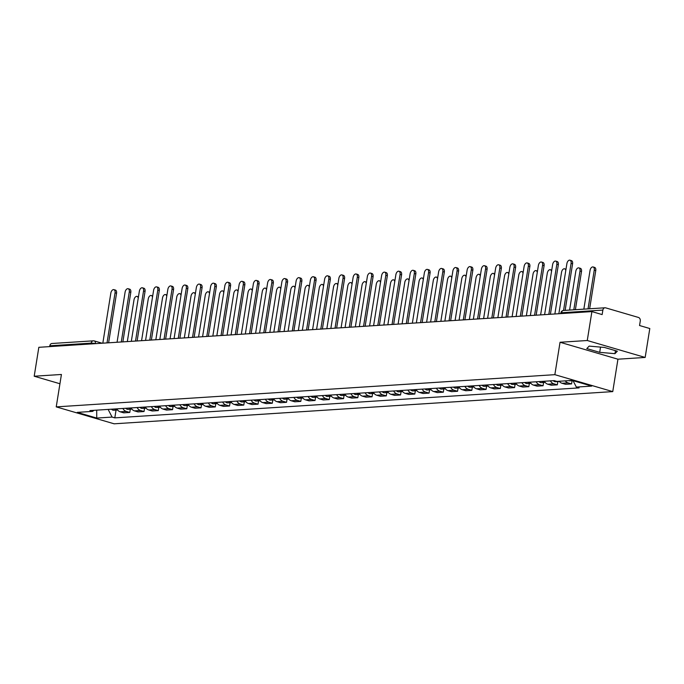 <?xml version="1.0" encoding="UTF-8"?>
<svg xmlns="http://www.w3.org/2000/svg" width="684" height="684" viewBox="0 0 684 684"><rect width="100%" height="100%" fill="white"/><g stroke="black" fill="none" stroke-linecap="round" stroke-linejoin="round"><path stroke-width="1.03" d="M645.166 357.441L587.265 340.512L591.899 311.588L38.834 347.31L34.2 376.226L61.423 374.473L56.233 406.877L114.134 423.806L612.753 391.607L617.943 359.203L645.166 357.441L649.8 328.525L639.549 325.524L640.275 321.018A2.984 2.36 86.3 0 0 638.42 317.436L605.648 307.851A2.984 2.36 86.3 0 0 604.989 307.783A2.984 2.36 86.3 0 0 602.869 310.083L561.487 312.759A2.984 0.504 -170.9 0 0 560.854 312.964L560.752 313.605M587.265 340.512L560.042 342.265L554.852 374.67L56.233 406.877M591.899 311.588L602.142 314.589L602.869 310.083M34.2 376.226L59.935 383.75M49.675 346.608L49.804 345.805A2.984 2.36 -93.7 0 1 51.924 343.496L93.306 340.829A2.984 2.36 86.3 0 0 91.186 343.129L49.804 345.805M116.827 408.852A6.866 5.429 86.3 0 0 120.222 411.802L123.753 412.837L129.78 412.443L126.249 411.409A6.866 5.429 -93.7 0 1 122.855 408.459M130.302 409.177L129.78 412.443M131.08 407.929A6.866 5.429 86.3 0 0 134.474 410.879L138.006 411.913L144.033 411.529L140.502 410.494A6.866 5.429 -93.7 0 1 137.108 407.544M144.555 408.262L144.033 411.529M145.324 407.014A6.866 5.429 86.3 0 0 148.719 409.964L152.258 410.998L158.286 410.605L154.755 409.571A6.866 5.429 -93.7 0 1 151.361 406.621M158.808 407.339L158.286 410.605M159.577 406.091A6.866 5.429 86.3 0 0 162.972 409.041L166.503 410.075L172.539 409.682L169.008 408.656A6.866 5.429 -93.7 0 1 165.605 405.706M173.061 406.424L172.539 409.682M173.83 405.167A6.866 5.429 86.3 0 0 177.224 408.117L180.756 409.152L186.783 408.767L183.252 407.732A6.866 5.429 -93.7 0 1 179.858 404.783M187.313 405.501L186.783 408.767M188.083 404.253A6.866 5.429 86.3 0 0 191.477 407.202L195.008 408.237L201.036 407.844L197.505 406.809A6.866 5.429 -93.7 0 1 194.111 403.859M201.558 404.577L201.036 407.844M202.336 403.329A6.866 5.429 86.3 0 0 205.73 406.279L209.261 407.313L215.289 406.92L211.758 405.894A6.866 5.429 -93.7 0 1 208.363 402.944M215.811 403.663L215.289 406.92M216.589 402.406A6.866 5.429 86.3 0 0 219.983 405.356L223.514 406.39L229.542 406.005L226.011 404.971A6.866 5.429 -93.7 0 1 222.616 402.021M230.063 402.739L229.542 406.005M230.833 401.491A6.866 5.429 86.3 0 0 234.236 404.441L237.767 405.475L243.795 405.082L240.264 404.047A6.866 5.429 -93.7 0 1 236.869 401.098M244.316 401.816L243.795 405.082M245.086 400.567A6.866 5.429 86.3 0 0 248.48 403.517L252.011 404.552L258.048 404.159L254.516 403.132A6.866 5.429 -93.7 0 1 251.113 400.183M258.569 400.901L258.048 404.159M259.339 399.653A6.866 5.429 86.3 0 0 262.733 402.602L266.264 403.628L272.292 403.244L268.761 402.209A6.866 5.429 -93.7 0 1 265.366 399.259M272.822 399.978L272.292 403.244M273.591 398.729A6.866 5.429 86.3 0 0 276.986 401.679L280.517 402.714L286.545 402.32L283.014 401.286A6.866 5.429 -93.7 0 1 279.619 398.336M287.066 399.054L286.545 402.32M287.844 397.806A6.866 5.429 86.3 0 0 291.239 400.756L294.77 401.79L300.798 401.405L297.266 400.371A6.866 5.429 -93.7 0 1 293.872 397.421M301.319 398.139L300.798 401.405M302.097 396.891A6.866 5.429 86.3 0 0 305.492 399.841L309.023 400.867L315.05 400.482L311.519 399.447A6.866 5.429 -93.7 0 1 308.125 396.498M315.572 397.216L315.05 400.482M316.341 395.968A6.866 5.429 86.3 0 0 319.744 398.917L323.276 399.952L329.303 399.559L325.772 398.524A6.866 5.429 -93.7 0 1 322.378 395.574M329.825 396.293L329.303 399.559M330.594 395.044A6.866 5.429 86.3 0 0 333.989 397.994L337.52 399.029L343.556 398.644L340.025 397.609A6.866 5.429 -93.7 0 1 336.622 394.659M344.078 395.378L343.556 398.644M344.847 394.129A6.866 5.429 86.3 0 0 348.242 397.079L351.773 398.105L357.8 397.72L354.269 396.686A6.866 5.429 -93.7 0 1 350.875 393.736M358.331 394.454L357.8 397.72M359.1 393.206A6.866 5.429 86.3 0 0 362.494 396.156L366.026 397.19L372.053 396.797L368.522 395.762A6.866 5.429 -93.7 0 1 365.128 392.813M372.575 393.539L372.053 396.797M373.353 392.283A6.866 5.429 86.3 0 0 376.747 395.232L380.278 396.267L386.306 395.882L382.775 394.848A6.866 5.429 -93.7 0 1 379.381 391.898M386.828 392.616L386.306 395.882M387.606 391.368A6.866 5.429 86.3 0 0 391 394.317L394.531 395.352L400.559 394.959L397.028 393.924A6.866 5.429 -93.7 0 1 393.633 390.974M401.081 391.693L400.559 394.959M401.85 390.444A6.866 5.429 86.3 0 0 405.253 393.394L408.784 394.429L414.812 394.035L411.281 393.009A6.866 5.429 -93.7 0 1 407.886 390.06M415.333 390.778L414.812 394.035M416.103 389.521A6.866 5.429 86.3 0 0 419.497 392.471L423.028 393.505L429.065 393.12L425.534 392.086A6.866 5.429 -93.7 0 1 422.131 389.136M429.586 389.854L429.065 393.12M430.356 388.606A6.866 5.429 86.3 0 0 433.75 391.556L437.281 392.59L443.309 392.197L439.778 391.162A6.866 5.429 -93.7 0 1 436.383 388.213M443.839 388.931L443.309 392.197M444.609 387.683A6.866 5.429 86.3 0 0 448.003 390.632L451.534 391.667L457.562 391.274L454.031 390.248A6.866 5.429 -93.7 0 1 450.636 387.298M458.083 388.016L457.562 391.274M458.861 386.768A6.866 5.429 86.3 0 0 462.256 389.718L465.787 390.744L471.815 390.359L468.284 389.324A6.866 5.429 -93.7 0 1 464.889 386.374M472.336 387.093L471.815 390.359M473.114 385.844A6.866 5.429 86.3 0 0 476.509 388.794L480.04 389.829L486.067 389.435L482.536 388.401A6.866 5.429 -93.7 0 1 479.142 385.451M486.589 386.169L486.067 389.435M487.359 384.921A6.866 5.429 86.3 0 0 490.761 387.871L494.293 388.905L500.32 388.512L496.789 387.486A6.866 5.429 -93.7 0 1 493.395 384.536M500.842 385.254L500.32 388.512M501.611 384.006A6.866 5.429 86.3 0 0 505.006 386.956L508.537 387.982L514.573 387.597L511.042 386.563A6.866 5.429 -93.7 0 1 507.639 383.613M515.095 384.331L514.573 387.597M515.864 383.083A6.866 5.429 86.3 0 0 519.259 386.032L522.79 387.067L528.826 386.674L525.286 385.639A6.866 5.429 -93.7 0 1 521.892 382.689M529.348 383.408L528.826 386.674M530.117 382.159A6.866 5.429 86.3 0 0 533.511 385.109L537.043 386.144L543.07 385.759L539.539 384.724A6.866 5.429 -93.7 0 1 536.145 381.775M543.592 382.493L543.07 385.759M544.37 381.244A6.866 5.429 86.3 0 0 547.764 384.194L551.295 385.22L557.323 384.836L553.792 383.801A6.866 5.429 -93.7 0 1 550.398 380.851M557.845 381.569L557.323 384.836M559.213 381.253A6.866 5.429 86.3 0 0 562.017 383.271L565.548 384.305L571.576 383.912L568.045 382.878A6.866 5.429 -93.7 0 1 565.249 380.868M572.098 380.655L571.576 383.912M108.132 409.417L112.09 417.078L96.743 418.069L77.283 412.375L92.631 411.383L93.947 410.332M112.09 417.078L114.809 417.873L579.074 387.888L576.356 387.093L591.703 386.101L572.251 380.415L556.896 381.407L554.177 380.612L89.912 410.588L92.631 411.383M612.753 391.607L554.852 374.67M617.943 359.203L560.042 342.265M604.417 347.438L589.155 346.113L586.786 348.575L599.697 352.346L614.959 353.662L617.327 351.208L604.417 347.438M116.049 410.101L114.809 417.873M576.356 387.093L573.021 380.637M96.743 418.069L96.692 410.152M615.446 350.653L614.959 353.662M600.535 347.096L599.697 352.346M107.037 342.812L115.049 292.803A3.437 2.026 -73.7 0 0 113.912 289.648L115.416 290.084A3.437 2.026 106.3 0 1 116.554 293.248L108.611 342.804M113.912 289.648A3.437 2.026 -73.7 0 0 110.842 293.077L102.822 343.18M114.809 408.981A3.736 2.95 86.3 0 0 117.05 410.041A3.736 2.95 86.3 0 0 117.554 409.947M111.526 409.194A3.736 2.95 86.3 0 0 113.758 410.246L117.05 410.041M138.236 298.173A3.437 2.026 -73.7 0 0 137.065 296.42A3.437 2.026 -73.7 0 0 134.004 299.849L127.318 341.598M116.365 408.878A3.736 2.95 86.3 0 0 117.332 409.665M121.29 341.897L129.293 291.888A3.437 2.026 -73.7 0 0 128.156 288.725L129.669 289.17A3.437 2.026 106.3 0 1 130.806 292.325L122.863 341.88M128.156 288.725A3.437 2.026 -73.7 0 0 125.095 292.162L117.067 342.257M135.535 340.974L143.546 290.965A3.437 2.026 -73.7 0 0 142.409 287.802L143.914 288.246A3.437 2.026 106.3 0 1 145.051 291.41L137.116 340.965M142.409 287.802A3.437 2.026 -73.7 0 0 139.348 291.239L131.319 341.333M149.787 340.051L157.799 290.05A3.437 2.026 -73.7 0 0 156.662 286.887L158.166 287.323A3.437 2.026 106.3 0 1 159.304 290.486L151.369 340.042M156.662 286.887A3.437 2.026 -73.7 0 0 153.601 290.315L145.572 340.418M129.062 408.066A3.736 2.95 86.3 0 0 131.302 409.118A3.736 2.95 86.3 0 0 131.798 409.032M125.77 408.271A3.736 2.95 86.3 0 0 128.011 409.331L131.302 409.118M152.489 297.249A3.437 2.026 -73.7 0 0 151.318 295.497A3.437 2.026 -73.7 0 0 148.257 298.934L141.571 340.675M130.618 407.963A3.736 2.95 86.3 0 0 131.584 408.75M143.315 407.142A3.736 2.95 86.3 0 0 145.555 408.194A3.736 2.95 86.3 0 0 146.051 408.109M140.023 407.356A3.736 2.95 86.3 0 0 142.263 408.408L145.555 408.194M166.742 296.334A3.437 2.026 -73.7 0 0 165.571 294.582A3.437 2.026 -73.7 0 0 162.51 298.01L155.824 339.751M144.871 407.04A3.736 2.95 86.3 0 0 145.837 407.826M157.568 406.219A3.736 2.95 86.3 0 0 159.799 407.279A3.736 2.95 86.3 0 0 160.304 407.185M154.276 406.433A3.736 2.95 86.3 0 0 156.516 407.493L159.799 407.279M180.986 295.411A3.437 2.026 -73.7 0 0 179.824 293.658A3.437 2.026 -73.7 0 0 176.754 297.087L170.068 338.837M159.115 406.125A3.736 2.95 86.3 0 0 160.09 406.912M164.04 339.136L172.052 289.127A3.437 2.026 -73.7 0 0 170.915 285.963L172.419 286.408A3.437 2.026 106.3 0 1 173.556 289.563L165.622 339.119M170.915 285.963A3.437 2.026 -73.7 0 0 167.845 289.4L159.825 339.495M178.293 338.212L186.304 288.203A3.437 2.026 -73.7 0 0 185.167 285.048L186.672 285.484A3.437 2.026 106.3 0 1 187.809 288.648L179.875 338.204M185.167 285.048A3.437 2.026 -73.7 0 0 182.098 288.477L174.078 338.571M171.821 405.304A3.736 2.95 86.3 0 0 174.052 406.356A3.736 2.95 86.3 0 0 174.557 406.27M168.529 405.509A3.736 2.95 86.3 0 0 170.769 406.57L174.052 406.356M195.239 294.496A3.437 2.026 -73.7 0 0 194.076 292.735A3.437 2.026 -73.7 0 0 191.007 296.172L184.321 337.913M173.368 405.202A3.736 2.95 86.3 0 0 174.343 405.988M186.065 404.381A3.736 2.95 86.3 0 0 188.305 405.432A3.736 2.95 86.3 0 0 188.81 405.347M182.782 404.595A3.736 2.95 86.3 0 0 185.013 405.646L188.305 405.432M209.492 293.573A3.437 2.026 -73.7 0 0 208.329 291.82A3.437 2.026 -73.7 0 0 205.26 295.249L198.574 336.99M187.621 404.278A3.736 2.95 86.3 0 0 188.596 405.065M192.546 337.298L200.557 287.289A3.437 2.026 -73.7 0 0 199.42 284.125L200.925 284.561A3.437 2.026 106.3 0 1 202.062 287.725L194.119 337.28M199.42 284.125A3.437 2.026 -73.7 0 0 196.351 287.554L188.331 337.657M206.799 336.374L214.802 286.365A3.437 2.026 -73.7 0 0 213.665 283.202L215.178 283.646A3.437 2.026 106.3 0 1 216.315 286.801L208.372 336.357M213.665 283.202A3.437 2.026 -73.7 0 0 210.604 286.639L202.575 336.733M221.043 335.451L229.054 285.442A3.437 2.026 -73.7 0 0 227.917 282.287L229.422 282.723A3.437 2.026 106.3 0 1 230.559 285.886L222.625 335.442M227.917 282.287A3.437 2.026 -73.7 0 0 224.856 285.715L216.828 335.81M235.296 334.536L243.307 284.527A3.437 2.026 -73.7 0 0 242.17 281.363L243.675 281.799A3.437 2.026 106.3 0 1 244.812 284.963L236.878 334.519M242.17 281.363A3.437 2.026 -73.7 0 0 239.109 284.792L231.081 334.895M249.549 333.612L257.56 283.603A3.437 2.026 -73.7 0 0 256.423 280.44L257.928 280.885A3.437 2.026 106.3 0 1 259.065 284.04L251.131 333.595M256.423 280.44A3.437 2.026 -73.7 0 0 253.354 283.877L245.334 333.972M263.802 332.689L271.813 282.68A3.437 2.026 -73.7 0 0 270.676 279.525L272.181 279.961A3.437 2.026 106.3 0 1 273.318 283.125L265.383 332.68M270.676 279.525A3.437 2.026 -73.7 0 0 267.606 282.954L259.587 333.057M278.055 331.774L286.066 281.765A3.437 2.026 -73.7 0 0 284.929 278.602L286.434 279.046A3.437 2.026 106.3 0 1 287.571 282.201L279.628 331.757M284.929 278.602A3.437 2.026 -73.7 0 0 281.859 282.03L273.839 332.133M292.307 330.851L300.31 280.842A3.437 2.026 -73.7 0 0 299.173 277.678L300.686 278.123A3.437 2.026 106.3 0 1 301.824 281.286L293.881 330.834M299.173 277.678A3.437 2.026 -73.7 0 0 296.112 281.115L288.084 331.21M200.318 403.457A3.736 2.95 86.3 0 0 202.558 404.518A3.736 2.95 86.3 0 0 203.062 404.424M197.035 403.671A3.736 2.95 86.3 0 0 199.266 404.731L202.558 404.518M223.745 292.649A3.437 2.026 -73.7 0 0 222.574 290.897A3.437 2.026 -73.7 0 0 219.513 294.325L212.827 336.075M201.874 403.363A3.736 2.95 86.3 0 0 202.84 404.15M214.571 402.543A3.736 2.95 86.3 0 0 216.811 403.594A3.736 2.95 86.3 0 0 217.307 403.509M211.279 402.756A3.736 2.95 86.3 0 0 213.519 403.808L216.811 403.594M237.998 291.735A3.437 2.026 -73.7 0 0 236.826 289.973A3.437 2.026 -73.7 0 0 233.766 293.41L227.079 335.151M216.127 402.44A3.736 2.95 86.3 0 0 217.093 403.227M228.824 401.619A3.736 2.95 86.3 0 0 231.064 402.671A3.736 2.95 86.3 0 0 231.56 402.585M225.532 401.833A3.736 2.95 86.3 0 0 227.772 402.885L231.064 402.671M252.251 290.811A3.437 2.026 -73.7 0 0 251.079 289.058A3.437 2.026 -73.7 0 0 248.018 292.487L241.332 334.228M230.38 401.517A3.736 2.95 86.3 0 0 231.346 402.303M243.077 400.696A3.736 2.95 86.3 0 0 245.308 401.756A3.736 2.95 86.3 0 0 245.812 401.67M239.785 400.909A3.736 2.95 86.3 0 0 242.025 401.97L245.308 401.756M266.495 289.888A3.437 2.026 -73.7 0 0 265.332 288.135A3.437 2.026 -73.7 0 0 262.271 291.564L255.577 333.313M244.624 400.602A3.736 2.95 86.3 0 0 245.599 401.388M257.329 399.781A3.736 2.95 86.3 0 0 259.561 400.833A3.736 2.95 86.3 0 0 260.065 400.747M254.038 399.995A3.736 2.95 86.3 0 0 256.278 401.046L259.561 400.833M280.748 288.973A3.437 2.026 -73.7 0 0 279.585 287.212A3.437 2.026 -73.7 0 0 276.516 290.649L269.829 332.39M258.877 399.678A3.736 2.95 86.3 0 0 259.852 400.465M271.574 398.858A3.736 2.95 86.3 0 0 273.814 399.918A3.736 2.95 86.3 0 0 274.318 399.824M268.29 399.071A3.736 2.95 86.3 0 0 270.522 400.123L273.814 399.918M295.001 288.049A3.437 2.026 -73.7 0 0 293.838 286.297A3.437 2.026 -73.7 0 0 290.768 289.725L284.082 331.466M273.13 398.755A3.736 2.95 86.3 0 0 274.104 399.541M285.827 397.934A3.736 2.95 86.3 0 0 288.067 398.994A3.736 2.95 86.3 0 0 288.571 398.909M282.543 398.148A3.736 2.95 86.3 0 0 284.775 399.208L288.067 398.994M309.253 287.126A3.437 2.026 -73.7 0 0 308.091 285.373A3.437 2.026 -73.7 0 0 305.021 288.81L298.335 330.552M287.383 397.84A3.736 2.95 86.3 0 0 288.349 398.627M300.079 397.019A3.736 2.95 86.3 0 0 302.319 398.071A3.736 2.95 86.3 0 0 302.815 397.985M296.788 397.233A3.736 2.95 86.3 0 0 299.028 398.285L302.319 398.071M323.506 286.211A3.437 2.026 -73.7 0 0 322.335 284.45A3.437 2.026 -73.7 0 0 319.274 287.887L312.588 329.628M301.635 396.917A3.736 2.95 86.3 0 0 302.602 397.703M306.552 329.927L314.563 279.918A3.437 2.026 -73.7 0 0 313.426 276.763L314.931 277.2A3.437 2.026 106.3 0 1 316.068 280.363L308.133 329.919M313.426 276.763A3.437 2.026 -73.7 0 0 310.365 280.192L302.337 330.295M320.805 329.013L328.816 279.004A3.437 2.026 -73.7 0 0 327.679 275.84L329.184 276.285A3.437 2.026 106.3 0 1 330.321 279.44L322.386 328.995M327.679 275.84A3.437 2.026 -73.7 0 0 324.618 279.277L316.589 329.372M335.057 328.089L343.069 278.08A3.437 2.026 -73.7 0 0 341.932 274.917L343.436 275.361A3.437 2.026 106.3 0 1 344.574 278.525L336.639 328.081M341.932 274.917A3.437 2.026 -73.7 0 0 338.862 278.354L330.842 328.448M349.31 327.166L357.322 277.157A3.437 2.026 -73.7 0 0 356.184 274.002L357.689 274.438A3.437 2.026 106.3 0 1 358.826 277.601L350.892 327.157M356.184 274.002A3.437 2.026 -73.7 0 0 353.115 277.43L345.095 327.533M363.563 326.251L371.574 276.242A3.437 2.026 -73.7 0 0 370.437 273.078L371.942 273.523A3.437 2.026 106.3 0 1 373.079 276.678L365.136 326.234M370.437 273.078A3.437 2.026 -73.7 0 0 367.368 276.516L359.348 326.61M377.816 325.327L385.819 275.319A3.437 2.026 -73.7 0 0 384.682 272.164L386.195 272.6A3.437 2.026 106.3 0 1 387.332 275.763L379.389 325.319M384.682 272.164A3.437 2.026 -73.7 0 0 381.621 275.592L373.592 325.687M392.06 324.404L400.072 274.404A3.437 2.026 -73.7 0 0 398.934 271.24L400.439 271.676A3.437 2.026 106.3 0 1 401.576 274.84L393.642 324.396M398.934 271.24A3.437 2.026 -73.7 0 0 395.874 274.669L387.845 324.772M406.313 323.489L414.324 273.48A3.437 2.026 -73.7 0 0 413.187 270.317L414.692 270.761A3.437 2.026 106.3 0 1 415.829 273.916L407.895 323.472M413.187 270.317A3.437 2.026 -73.7 0 0 410.126 273.754L402.098 323.848M420.566 322.566L428.577 272.557A3.437 2.026 -73.7 0 0 427.44 269.402L428.945 269.838A3.437 2.026 106.3 0 1 430.082 273.002L422.148 322.557M427.44 269.402A3.437 2.026 -73.7 0 0 424.371 272.831L416.351 322.925M434.819 321.651L442.83 271.642A3.437 2.026 -73.7 0 0 441.693 268.479L443.198 268.915A3.437 2.026 106.3 0 1 444.335 272.078L436.401 321.634M441.693 268.479A3.437 2.026 -73.7 0 0 438.624 271.907L430.604 322.01M449.072 320.728L457.083 270.719A3.437 2.026 -73.7 0 0 455.946 267.555L457.451 268A3.437 2.026 106.3 0 1 458.588 271.155L450.645 320.711M455.946 267.555A3.437 2.026 -73.7 0 0 452.876 270.992L444.856 321.087M463.324 319.804L471.327 269.795A3.437 2.026 -73.7 0 0 470.19 266.64L471.704 267.076A3.437 2.026 106.3 0 1 472.841 270.24L464.898 319.796M470.19 266.64A3.437 2.026 -73.7 0 0 467.129 270.069L459.101 320.163M477.569 318.889L485.58 268.88A3.437 2.026 -73.7 0 0 484.443 265.717L485.948 266.153A3.437 2.026 106.3 0 1 487.085 269.316L479.151 318.872M484.443 265.717A3.437 2.026 -73.7 0 0 481.382 269.145L473.354 319.248M491.822 317.966L499.833 267.957A3.437 2.026 -73.7 0 0 498.696 264.793L500.201 265.238A3.437 2.026 106.3 0 1 501.338 268.402L493.403 317.949M498.696 264.793A3.437 2.026 -73.7 0 0 495.635 268.231L487.606 318.325M506.074 317.043L514.086 267.034A3.437 2.026 -73.7 0 0 512.949 263.879L514.454 264.315A3.437 2.026 106.3 0 1 515.591 267.478L507.656 317.034M512.949 263.879A3.437 2.026 -73.7 0 0 509.879 267.307L501.859 317.41M314.332 396.096A3.736 2.95 86.3 0 0 316.572 397.156A3.736 2.95 86.3 0 0 317.068 397.062M311.04 396.31A3.736 2.95 86.3 0 0 313.281 397.361L316.572 397.156M337.759 285.288A3.437 2.026 -73.7 0 0 336.588 283.535A3.437 2.026 -73.7 0 0 333.527 286.964L326.841 328.713M315.888 395.993A3.736 2.95 86.3 0 0 316.854 396.78M328.585 395.181A3.736 2.95 86.3 0 0 330.817 396.233A3.736 2.95 86.3 0 0 331.321 396.147M325.293 395.386A3.736 2.95 86.3 0 0 327.533 396.446L330.817 396.233M352.003 284.364A3.437 2.026 -73.7 0 0 350.841 282.612A3.437 2.026 -73.7 0 0 347.78 286.049L341.094 327.79M330.133 395.078A3.736 2.95 86.3 0 0 331.107 395.865M342.838 394.258A3.736 2.95 86.3 0 0 345.069 395.309A3.736 2.95 86.3 0 0 345.574 395.224M339.546 394.471A3.736 2.95 86.3 0 0 341.786 395.523L345.069 395.309M366.256 283.45A3.437 2.026 -73.7 0 0 365.094 281.697A3.437 2.026 -73.7 0 0 362.024 285.125L355.338 326.867M344.385 394.155A3.736 2.95 86.3 0 0 345.36 394.942M357.082 393.334A3.736 2.95 86.3 0 0 359.322 394.394A3.736 2.95 86.3 0 0 359.827 394.3M353.799 393.548A3.736 2.95 86.3 0 0 356.031 394.608L359.322 394.394M380.509 282.526A3.437 2.026 -73.7 0 0 379.346 280.773A3.437 2.026 -73.7 0 0 376.277 284.202L369.591 325.952M358.638 393.24A3.736 2.95 86.3 0 0 359.613 394.027M371.335 392.419A3.736 2.95 86.3 0 0 373.575 393.471A3.736 2.95 86.3 0 0 374.08 393.386M368.052 392.625A3.736 2.95 86.3 0 0 370.283 393.685L373.575 393.471M394.762 281.603A3.437 2.026 -73.7 0 0 393.599 279.85A3.437 2.026 -73.7 0 0 390.53 283.287L383.844 325.028M372.891 392.317A3.736 2.95 86.3 0 0 373.857 393.103M385.588 391.496A3.736 2.95 86.3 0 0 387.828 392.548A3.736 2.95 86.3 0 0 388.324 392.462M382.296 391.71A3.736 2.95 86.3 0 0 384.536 392.761L387.828 392.548M409.015 280.688A3.437 2.026 -73.7 0 0 407.844 278.935A3.437 2.026 -73.7 0 0 404.783 282.364L398.097 324.105M387.144 391.393A3.736 2.95 86.3 0 0 388.11 392.18M399.841 390.573A3.736 2.95 86.3 0 0 402.081 391.633A3.736 2.95 86.3 0 0 402.577 391.539M396.549 390.786A3.736 2.95 86.3 0 0 398.789 391.846L402.081 391.633M423.268 279.765A3.437 2.026 -73.7 0 0 422.096 278.012A3.437 2.026 -73.7 0 0 419.036 281.44L412.349 323.19M401.397 390.478A3.736 2.95 86.3 0 0 402.363 391.265M414.094 389.658A3.736 2.95 86.3 0 0 416.325 390.709A3.736 2.95 86.3 0 0 416.83 390.624M410.802 389.871A3.736 2.95 86.3 0 0 413.042 390.923L416.325 390.709M437.512 278.85A3.437 2.026 -73.7 0 0 436.349 277.088A3.437 2.026 -73.7 0 0 433.288 280.526L426.602 322.267M415.641 389.555A3.736 2.95 86.3 0 0 416.616 390.342M428.346 388.734A3.736 2.95 86.3 0 0 430.578 389.786A3.736 2.95 86.3 0 0 431.082 389.7M425.055 388.948A3.736 2.95 86.3 0 0 427.295 390L430.578 389.786M451.765 277.926A3.437 2.026 -73.7 0 0 450.602 276.174A3.437 2.026 -73.7 0 0 447.533 279.602L440.847 321.343M429.894 388.632A3.736 2.95 86.3 0 0 430.869 389.418M442.591 387.811A3.736 2.95 86.3 0 0 444.831 388.871A3.736 2.95 86.3 0 0 445.335 388.777M439.308 388.025A3.736 2.95 86.3 0 0 441.539 389.085L444.831 388.871M466.018 277.003A3.437 2.026 -73.7 0 0 464.855 275.25A3.437 2.026 -73.7 0 0 461.786 278.679L455.099 320.428M444.147 387.717A3.736 2.95 86.3 0 0 445.122 388.503M456.844 386.896A3.736 2.95 86.3 0 0 459.084 387.948A3.736 2.95 86.3 0 0 459.588 387.862M453.56 387.11A3.736 2.95 86.3 0 0 455.792 388.161L459.084 387.948M480.271 276.088A3.437 2.026 -73.7 0 0 479.108 274.327A3.437 2.026 -73.7 0 0 476.038 277.764L469.352 319.505M458.4 386.793A3.736 2.95 86.3 0 0 459.366 387.58M471.096 385.973A3.736 2.95 86.3 0 0 473.337 387.024A3.736 2.95 86.3 0 0 473.832 386.939M467.805 386.186A3.736 2.95 86.3 0 0 470.045 387.238L473.337 387.024M494.523 275.165A3.437 2.026 -73.7 0 0 493.352 273.412A3.437 2.026 -73.7 0 0 490.291 276.84L483.605 318.582M472.653 385.87A3.736 2.95 86.3 0 0 473.619 386.657M485.349 385.049A3.736 2.95 86.3 0 0 487.589 386.109A3.736 2.95 86.3 0 0 488.085 386.024M482.058 385.263A3.736 2.95 86.3 0 0 484.298 386.323L487.589 386.109M508.776 274.241A3.437 2.026 -73.7 0 0 507.605 272.488A3.437 2.026 -73.7 0 0 504.544 275.926L497.858 317.667M486.905 384.955A3.736 2.95 86.3 0 0 487.872 385.742M499.602 384.134A3.736 2.95 86.3 0 0 501.834 385.186A3.736 2.95 86.3 0 0 502.338 385.101M496.31 384.348A3.736 2.95 86.3 0 0 498.55 385.4L501.834 385.186M523.021 273.326A3.437 2.026 -73.7 0 0 521.858 271.565A3.437 2.026 -73.7 0 0 518.797 275.002L512.111 316.743M501.15 384.032A3.736 2.95 86.3 0 0 502.124 384.818M513.855 383.211A3.736 2.95 86.3 0 0 516.087 384.271A3.736 2.95 86.3 0 0 516.591 384.177M510.563 383.425A3.736 2.95 86.3 0 0 512.803 384.476L516.087 384.271M537.273 272.403A3.437 2.026 -73.7 0 0 536.111 270.65A3.437 2.026 -73.7 0 0 533.041 274.079L526.355 315.82M515.403 383.108A3.736 2.95 86.3 0 0 516.377 383.895M520.327 316.128L528.339 266.119A3.437 2.026 -73.7 0 0 527.202 262.955L528.706 263.4A3.437 2.026 106.3 0 1 529.844 266.555L521.909 316.111M527.202 262.955A3.437 2.026 -73.7 0 0 524.132 266.384L516.112 316.487M528.099 382.296A3.736 2.95 86.3 0 0 530.339 383.348A3.736 2.95 86.3 0 0 530.844 383.262M524.816 382.501A3.736 2.95 86.3 0 0 527.048 383.562L530.339 383.348M551.526 271.48A3.437 2.026 -73.7 0 0 550.364 269.727A3.437 2.026 -73.7 0 0 547.294 273.164L540.608 314.905M529.655 382.194A3.736 2.95 86.3 0 0 530.63 382.98M534.58 315.204L542.592 265.195A3.437 2.026 -73.7 0 0 541.454 262.032L542.959 262.476A3.437 2.026 106.3 0 1 544.096 265.64L536.153 315.187M541.454 262.032A3.437 2.026 -73.7 0 0 538.385 265.469L530.365 315.563M542.352 381.373A3.736 2.95 86.3 0 0 544.592 382.424A3.736 2.95 86.3 0 0 545.097 382.339M539.069 381.587A3.736 2.95 86.3 0 0 541.301 382.638L544.592 382.424M565.779 270.565A3.437 2.026 -73.7 0 0 564.616 268.812A3.437 2.026 -73.7 0 0 561.547 272.241L554.861 313.982M543.908 381.27A3.736 2.95 86.3 0 0 544.874 382.057M548.833 314.281L556.836 264.272A3.437 2.026 -73.7 0 0 555.699 261.117L557.212 261.553A3.437 2.026 106.3 0 1 558.349 264.717L550.406 314.272M555.699 261.117A3.437 2.026 -73.7 0 0 552.638 264.546L544.609 314.649M557.819 381.347A3.736 2.95 86.3 0 0 558.845 381.51A3.736 2.95 86.3 0 0 559.341 381.416M553.313 380.663A3.736 2.95 86.3 0 0 555.553 381.715L558.845 381.51M573.799 309.792L579.998 271.052A3.437 2.026 -73.7 0 0 578.861 267.889A3.437 2.026 -73.7 0 0 575.8 271.317L569.592 310.066M578.861 267.889L580.365 268.325A3.437 2.026 106.3 0 1 581.503 271.488L575.389 309.69M563.548 310.459L571.089 263.357A3.437 2.026 -73.7 0 0 569.952 260.194L571.456 260.638A3.437 2.026 106.3 0 1 572.594 263.793L565.138 310.356M569.952 260.194A3.437 2.026 -73.7 0 0 566.891 263.631L558.862 313.725M572.063 380.424A3.736 2.95 86.3 0 0 572.85 380.586M568.78 380.637A3.736 2.95 86.3 0 0 569.806 380.8L572.884 380.603M588.043 308.877L594.251 270.129A3.437 2.026 -73.7 0 0 593.114 266.965A3.437 2.026 -73.7 0 0 590.053 270.402L583.845 309.142M593.114 266.965L594.618 267.41A3.437 2.026 106.3 0 1 595.755 270.565L589.642 308.775M553.792 383.801L547.764 384.194M539.539 384.724L533.511 385.109M525.286 385.639L519.259 386.032M511.042 386.563L505.006 386.956M496.789 387.486L490.761 387.871M482.536 388.401L476.509 388.794M468.284 389.324L462.256 389.718M454.031 390.248L448.003 390.632M439.778 391.162L433.75 391.556M425.534 392.086L419.497 392.471M411.281 393.009L405.253 393.394M397.028 393.924L391 394.317M382.775 394.848L376.747 395.232M368.522 395.762L362.494 396.156M354.269 396.686L348.242 397.079M340.025 397.609L333.989 397.994M325.772 398.524L319.744 398.917M311.519 399.447L305.492 399.841M297.266 400.371L291.239 400.756M283.014 401.286L276.986 401.679M268.761 402.209L262.733 402.602M254.516 403.132L248.48 403.517M240.264 404.047L234.236 404.441M226.011 404.971L219.983 405.356M211.758 405.894L205.73 406.279M197.505 406.809L191.477 407.202M183.252 407.732L177.224 408.117M169.008 408.656L162.972 409.041M154.755 409.571L148.719 409.964M140.502 410.494L134.474 410.879M126.249 411.409L120.222 411.802M568.045 382.878L562.017 383.271M95.256 343.667A2.984 0.504 -170.9 0 0 91.186 343.129L91.058 343.932M561.35 313.563L561.487 312.759A2.984 2.36 86.3 0 1 563.607 310.451A2.984 2.984 0 0 0 560.854 312.964M102.138 343.223L94.341 340.94A2.984 1.761 106.3 0 0 93.965 340.897A2.984 2.36 86.3 0 0 93.306 340.829A2.984 2.984 0 0 1 94.341 340.94A2.984 1.761 106.3 0 1 95.332 343.659M115.049 292.803L116.554 293.248M129.293 291.888L130.806 292.325M143.546 290.965L145.051 291.41M157.799 290.05L159.304 290.486M172.052 289.127L173.556 289.563M186.304 288.203L187.809 288.648M200.557 287.289L202.062 287.725M214.802 286.365L216.315 286.801M229.054 285.442L230.559 285.886M243.307 284.527L244.812 284.963M257.56 283.603L259.065 284.04M271.813 282.68L273.318 283.125M286.066 281.765L287.571 282.201M300.31 280.842L301.824 281.286M314.563 279.918L316.068 280.363M328.816 279.004L330.321 279.44M343.069 278.08L344.574 278.525M357.322 277.157L358.826 277.601M371.574 276.242L373.079 276.678M385.819 275.319L387.332 275.763M400.072 274.404L401.576 274.84M414.324 273.48L415.829 273.916M428.577 272.557L430.082 273.002M442.83 271.642L444.335 272.078M457.083 270.719L458.588 271.155M471.327 269.795L472.841 270.24M485.58 268.88L487.085 269.316M499.833 267.957L501.338 268.402M514.086 267.034L515.591 267.478M528.339 266.119L529.844 266.555M542.592 265.195L544.096 265.64M556.836 264.272L558.349 264.717M581.503 271.488L579.998 271.052M571.089 263.357L572.594 263.793M595.755 270.565L594.251 270.129M107.824 342.855A2.984 2.984 0 0 0 106.379 342.949M122.077 341.932A2.984 2.984 0 0 0 120.632 342.026M136.33 341.017A2.984 2.984 0 0 0 134.885 341.102M150.574 340.093A2.984 2.984 0 0 0 149.138 340.187M164.827 339.17A2.984 2.984 0 0 0 163.382 339.264M179.08 338.255A2.984 2.984 0 0 0 177.635 338.341M193.333 337.332A2.984 2.984 0 0 0 191.888 337.426M207.585 336.408A2.984 2.984 0 0 0 206.141 336.502M221.838 335.493A2.984 2.984 0 0 0 220.393 335.587M236.091 334.57A2.984 2.984 0 0 0 234.646 334.664M250.335 333.647A2.984 2.984 0 0 0 248.891 333.741M264.588 332.732A2.984 2.984 0 0 0 263.143 332.826M278.841 331.808A2.984 2.984 0 0 0 277.396 331.902M293.094 330.885A2.984 2.984 0 0 0 291.649 330.979M307.347 329.97A2.984 2.984 0 0 0 305.902 330.064M321.6 329.047A2.984 2.984 0 0 0 320.155 329.141M335.844 328.123A2.984 2.984 0 0 0 334.399 328.217M350.097 327.208A2.984 2.984 0 0 0 348.652 327.303M364.35 326.285A2.984 2.984 0 0 0 362.905 326.379M378.603 325.37A2.984 2.984 0 0 0 377.158 325.456M392.855 324.447A2.984 2.984 0 0 0 391.41 324.541M407.108 323.523A2.984 2.984 0 0 0 405.663 323.618M421.353 322.609A2.984 2.984 0 0 0 419.908 322.703M435.605 321.685A2.984 2.984 0 0 0 434.16 321.779M449.858 320.762A2.984 2.984 0 0 0 448.413 320.856M464.111 319.847A2.984 2.984 0 0 0 462.666 319.941M478.364 318.924A2.984 2.984 0 0 0 476.919 319.018M492.617 318A2.984 2.984 0 0 0 491.172 318.094M506.861 317.085A2.984 2.984 0 0 0 505.416 317.179M521.114 316.162A2.984 2.984 0 0 0 519.669 316.256M535.367 315.238A2.984 2.984 0 0 0 533.922 315.333M549.62 314.324A2.984 2.984 0 0 0 548.175 314.418M563.607 310.451L604.989 307.783M138.45 296.822L137.065 296.42M152.703 295.898L151.318 295.497M166.956 294.984L165.571 294.582M181.209 294.06L179.824 293.658M195.453 293.145L194.076 292.735M209.706 292.222L208.329 291.82M223.959 291.298L222.574 290.897M238.212 290.384L236.826 289.973M252.464 289.46L251.079 289.058M266.717 288.537L265.332 288.135M280.962 287.622L279.585 287.212M295.214 286.699L293.838 286.297M309.467 285.775L308.091 285.373M323.72 284.86L322.335 284.45M337.973 283.937L336.588 283.535M352.226 283.014L350.841 282.612M366.47 282.099L365.094 281.697M380.723 281.175L379.346 280.773M394.976 280.26L393.599 279.85M409.229 279.337L407.844 278.935M423.481 278.414L422.096 278.012M437.734 277.499L436.349 277.088M451.987 276.575L450.602 276.174M466.231 275.652L464.855 275.25M480.484 274.737L479.108 274.327M494.737 273.814L493.352 273.412M508.99 272.89L507.605 272.488M523.243 271.976L521.858 271.565M537.496 271.052L536.111 270.65M551.74 270.129L550.364 269.727M565.993 269.214L564.616 268.812"/></g></svg>
